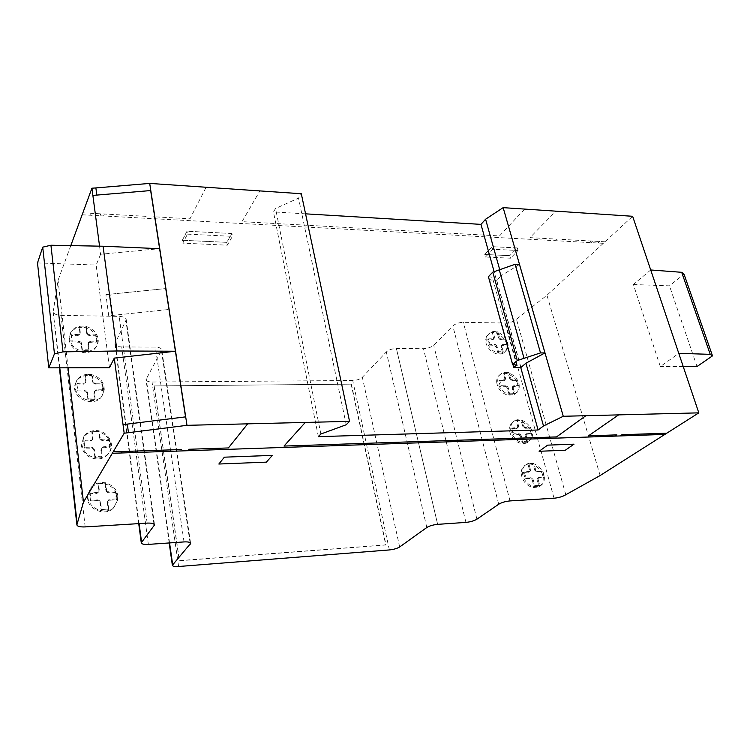 <?xml version="1.0" encoding="UTF-8"?>
<svg xmlns="http://www.w3.org/2000/svg" width="750" height="750" viewBox="0 0 750 750"><rect width="100%" height="100%" fill="white"/><g stroke="black" fill="none" stroke-linecap="round" stroke-linejoin="round"><path stroke-width="0.56" stroke-dasharray="3.75 2.81" d="M88.041 494.156L91.144 487.312C94.744 483.488 99.319 481.969 104.859 482.766C113.756 485.156 118.144 490.65 118.022 499.247L114.291 506.916C105.403 516.825 85.594 507.263 88.041 494.156M117.431 500.156C117.553 491.569 113.175 486.084 104.287 483.703C98.756 482.916 94.191 484.425 90.591 488.241L87.497 495.084C85.041 508.172 104.822 517.716 113.7 507.816L117.431 500.156M98.4 458.044C89.278 457.519 83.775 453.075 81.881 444.703L84.188 435.956C86.822 432.591 90.45 430.8 95.062 430.584C107.297 429.769 116.4 444.881 108.647 453.281C106.069 456.225 102.656 457.819 98.4 458.044M94.519 431.606C89.916 431.812 86.288 433.603 83.653 436.969L81.356 445.706C83.25 454.059 88.744 458.503 97.847 459.019C102.094 458.794 105.506 457.2 108.075 454.256C115.819 445.866 106.734 430.781 94.519 431.606M75.281 384.506L76.894 380.119C80.259 375.431 85.163 373.603 91.594 374.634C100.191 377.166 104.409 382.387 104.25 390.309L102.253 395.381C95.128 406.762 72.6 397.772 75.281 384.506M103.697 391.388C103.856 383.475 99.647 378.253 91.069 375.731C84.647 374.7 79.753 376.528 76.397 381.216L74.775 385.594C72.094 398.841 94.594 407.812 101.709 396.441L103.697 391.388M85.472 351.6C76.659 350.775 71.353 346.472 69.562 338.681L70.819 332.194C73.247 328.238 77.1 326.212 82.378 326.137C93.244 325.894 102.047 338.147 96.609 346.012C94.172 349.622 90.459 351.478 85.472 351.6M81.881 327.3C76.603 327.384 72.759 329.4 70.331 333.356L69.075 339.834C70.866 347.616 76.162 351.909 84.966 352.725C89.944 352.613 93.647 350.747 96.075 347.147C101.513 339.291 92.728 327.056 81.881 327.3M519.234 385.959C519.347 389.4 518.147 391.931 515.625 393.553L509.081 394.397C502.481 392.241 498.694 387.787 497.719 381.028C497.644 377.709 498.787 375.253 501.159 373.641C507.337 369.197 519.103 377.231 519.234 385.959M496.65 381.947C497.616 388.697 501.394 393.15 507.994 395.297L514.528 394.462C517.05 392.841 518.25 390.309 518.137 386.869C518.016 378.15 506.269 370.125 500.091 374.569C497.719 376.181 496.575 378.637 496.65 381.947M506.925 349.65L504.769 351.975C501.169 354.037 497.137 353.531 492.694 350.447C487.125 345.525 485.475 340.425 487.744 335.147L489.694 333.028C497.4 326.822 512.372 341.259 506.925 349.65M486.712 336.131C484.444 341.4 486.084 346.491 491.644 351.403C496.087 354.478 500.109 354.994 503.7 352.931L505.856 350.606C511.312 342.216 496.359 327.806 488.653 334.012L486.712 336.131M544.387 477.281C544.538 481.584 542.962 484.575 539.672 486.253L534.122 486.797C527.353 484.744 523.425 480.094 522.356 472.847C522.244 468.694 523.753 465.778 526.866 464.1C533.428 460.444 544.134 468.516 544.387 477.281M521.213 473.663C522.281 480.9 526.191 485.541 532.959 487.584L538.5 487.041C541.791 485.363 543.366 482.372 543.216 478.078C542.972 469.322 532.275 461.269 525.722 464.916C522.609 466.594 521.1 469.509 521.213 473.663M531.375 438.666L528.188 441.891C524.653 443.522 520.875 442.922 516.844 440.1C511.097 435.028 509.353 429.6 511.613 423.825L514.538 420.816C522.825 415.472 536.512 429.975 531.375 438.666M510.506 424.697C508.247 430.472 509.981 435.891 515.719 440.953C519.741 443.766 523.519 444.366 527.053 442.744L530.231 439.509C535.378 430.828 521.709 416.353 513.431 421.688L510.506 424.697M59.794 367.828L53.138 311.578C53.597 313.856 56.231 315.122 61.031 315.375L119.166 316.378C123.497 316.594 125.85 317.719 126.234 319.744L114.909 343.856C115.294 345.75 117.562 346.772 121.725 346.931L155.381 347.119C159.3 347.259 161.419 348.206 161.756 349.959L145.988 379.537C146.316 381.112 148.331 381.938 152.034 382.013L352.725 380.503C356.897 380.287 360.103 379.219 362.344 377.288L386.316 351.947C388.725 349.847 392.081 348.703 396.394 348.516L437.644 524.353L396.394 348.516L423.478 348.666C427.753 348.488 431.156 347.334 433.688 345.197L452.841 325.912C455.494 323.672 458.991 322.472 463.331 322.312L505.547 323.044C510 322.884 513.638 321.619 516.459 319.237L546.956 295.238L632.644 216.291M99.553 246.159L100.612 254.25L159.609 248.681M105.928 294.637L165.75 288.572L105.928 294.637L108.722 315.806L168.975 309.478L108.722 315.806M150.647 190.556L92.878 195.422M519.506 264.441L501.366 275.55L499.725 269.691M520.95 367.462L496.706 280.247L501.366 275.55M520.734 367.462L494.119 271.678M650.719 269.972L633.366 284.531L660.309 366.591L678.778 353.344M600.141 475.528L546.956 295.238M565.809 494.728L516.459 319.237M521.456 436.359L519.872 433.903L514.069 433.772L512.522 427.997L518.147 427.519L518.522 425.653L517.022 420.038L521.869 419.916L523.922 426.534L525.834 427.613L530.531 427.472L532.106 433.2L526.538 433.688L526.163 435.572L527.691 441.234L522.825 441.403L521.456 436.359L520.603 436.997L519.028 434.55L513.234 434.419L511.687 428.653L517.303 428.166L517.688 426.3L516.188 420.694L521.025 420.572L523.078 427.191L524.991 428.259L525.834 427.613M523.95 427.978L524.794 427.322M523.078 427.191L523.922 426.534M522.572 426.159L523.416 425.512M522.384 425.541L523.228 424.894M521.025 420.572L521.869 419.916M516.188 420.694L517.022 420.038M517.537 425.681L518.381 425.025M517.688 426.3L518.522 425.653M517.744 427.341L518.578 426.694M517.303 428.166L518.147 427.519M516.431 428.512L517.266 427.856M511.687 428.653L512.522 427.997M513.234 434.419L514.069 433.772M517.987 434.259L518.831 433.622M519.028 434.55L519.872 433.903M519.909 435.338L520.753 434.7M520.416 436.369L521.259 435.731M524.991 428.259L529.678 428.119L531.253 433.837L525.684 434.334L525.309 436.209L526.838 441.863L521.972 442.041L520.603 436.997M521.972 442.041L522.825 441.403M526.838 441.863L527.691 441.234M525.459 436.837L526.312 436.2M525.309 436.209L526.163 435.572M525.253 435.169L526.106 434.522M525.684 434.334L526.538 433.688M526.556 433.988L527.409 433.35M531.253 433.837L532.106 433.2M529.678 428.119L530.531 427.472M538.322 480.188L539.747 485.372L534.825 485.644L533.222 479.794L531.806 477.928L525.947 477.9L524.344 471.947L530.025 471.347L530.4 469.406L528.853 463.612L533.738 463.397L535.856 470.222L537.797 471.3L542.541 471.066L544.163 476.962L538.538 477.581L538.322 480.188L537.45 480.788L538.866 485.972L533.953 486.244L532.35 480.394L530.934 478.528L525.075 478.509L523.481 472.556L529.153 471.956L529.528 470.016L527.991 464.231L532.875 464.006L534.984 470.831L536.925 471.9L537.797 471.3M535.875 471.628L536.747 471.019M534.984 470.831L535.856 470.222M534.469 469.772L535.341 469.172M534.272 469.134L535.144 468.525M532.875 464.006L533.738 463.397M527.991 464.231L528.853 463.612M529.378 469.369L530.25 468.759M529.528 470.016L530.4 469.406M529.594 471.084L530.466 470.475M529.153 471.956L530.025 471.347M528.272 472.322L529.144 471.722M523.481 472.556L524.344 471.947M525.075 478.509L525.947 477.9M529.875 478.256L530.747 477.656M530.934 478.528L531.806 477.928M531.834 479.334L532.706 478.734M532.35 480.394L533.222 479.794M532.547 481.041L533.419 480.441M533.953 486.244L534.825 485.644M538.866 485.972L539.747 485.372M536.925 471.9L541.659 471.675L543.281 477.562L537.666 478.181L537.45 480.788M537.291 480.131L538.172 479.541M537.225 479.053L538.106 478.453M537.666 478.181L538.538 477.581M538.538 477.806L539.419 477.206M543.281 477.562L544.163 476.962M541.659 471.675L542.541 471.066M510.487 258.197L485.466 257.044L492.825 249.244L518.025 250.491L510.487 258.197L509.756 255.656L517.284 247.941L518.025 250.491M517.284 247.941L492.103 246.666L484.753 254.484L509.756 255.656L517.284 247.941L492.103 246.666L492.825 249.244M492.103 246.666L484.753 254.484L485.466 257.044M497.203 346.978L495.684 344.644L490.003 344.306L488.55 338.897L494.053 338.653L494.447 336.938L493.041 331.669L497.784 331.734L499.725 337.959L501.581 339.028L506.184 339.075L507.656 344.447L502.2 344.7L501.816 346.425L503.25 351.731L498.488 351.713L497.203 346.978L496.406 347.709L494.887 345.375L489.216 345.038L487.762 339.628L493.275 339.384L493.669 337.669L492.263 332.409L496.997 332.466L498.928 338.691L500.794 339.75L501.581 339.028M499.781 339.45L500.569 338.719M498.928 338.691L499.725 337.959M498.45 337.716L499.237 336.994M498.272 337.134L499.059 336.403M496.997 332.466L497.784 331.734M492.263 332.409L493.041 331.669M493.528 337.078L494.316 336.347M493.669 337.669L494.447 336.938M493.706 338.634L494.494 337.903M493.275 339.384L494.053 338.653M492.413 339.675L493.2 338.944M487.762 339.628L488.55 338.897M489.216 345.038L490.003 344.306M493.875 345.066L494.662 344.344M494.887 345.375L495.684 344.644M495.741 346.134L496.537 345.413M496.228 347.119L497.016 346.388M500.794 339.75L505.388 339.797L506.859 345.169L501.413 345.422L501.019 347.147L502.444 352.453L497.691 352.434L496.406 347.709M497.691 352.434L498.488 351.713M502.444 352.453L503.25 351.731M501.159 347.738L501.956 347.016M501.019 347.147L501.816 346.425M500.972 346.172L501.769 345.45M501.413 345.422L502.2 344.7M502.266 345.131L503.062 344.409M506.859 345.169L507.656 344.447M505.388 339.797L506.184 339.075M513.225 388.266L514.547 393.122L509.738 393.188L508.228 387.712L506.869 385.922L501.131 385.678L499.631 380.1L505.2 379.753L505.584 377.972L504.131 372.544L508.922 372.525L510.919 378.928L512.803 379.997L517.444 379.959L518.972 385.5L513.459 385.856L513.225 388.266L512.4 388.95L513.731 393.806L508.922 393.872L506.916 387.394L505.022 386.325L500.325 386.372L498.825 380.803L504.384 380.447L504.778 378.666L503.325 373.247L508.116 373.219L510.103 379.622L511.988 380.691L512.803 379.997M510.956 380.4L511.772 379.706M510.103 379.622L510.919 378.928M509.606 378.628L510.422 377.934M509.419 378.028L510.234 377.334M508.116 373.219L508.922 372.525M503.325 373.247L504.131 372.544M504.637 378.056L505.444 377.362M504.778 378.666L505.584 377.972M504.825 379.659L505.641 378.966M504.384 380.447L505.2 379.753M503.522 380.756L504.328 380.062M498.825 380.803L499.631 380.1M500.325 386.372L501.131 385.678M505.022 386.325L505.837 385.631M506.053 386.616L506.869 385.922M506.916 387.394L507.731 386.709M507.413 388.397L508.228 387.712M507.6 389.006L508.416 388.322M508.922 393.872L509.738 393.188M513.731 393.806L514.547 393.122M511.988 380.691L516.619 380.653L518.147 386.184L512.634 386.541L512.4 388.95M512.259 388.341L513.075 387.656M512.203 387.338L513.028 386.653M512.634 386.541L513.459 385.856M513.497 386.231L514.322 385.547M518.147 386.184L518.972 385.5M516.619 380.653L517.444 379.959M351.375 384.15L385.997 544.847L179.447 560.616L154.181 385.931L351.375 384.15L154.181 385.931M154.05 386.156L179.288 560.794L385.781 545.006L351.178 384.356M87.019 334.425L89.362 335.691L95.766 335.756L96.562 342.075L88.884 342.366L87.938 344.409L88.678 350.672L82.031 350.644L81.244 344.363L79.791 342.3L71.934 341.897L71.184 335.512L78.947 335.241L79.903 333.216L79.181 327.009L85.791 327.094L87.019 334.425L87.403 333.562L89.756 334.828L96.159 334.894L96.956 341.222L90.534 341.175L88.491 342.403L89.072 349.819L82.406 349.791L81.178 342.347L78.806 341.081L72.3 341.025L71.55 334.641L79.322 334.369L80.278 332.344L79.556 326.137L86.166 326.222L87.403 333.562M71.934 341.897L72.3 341.025M78.431 341.944L78.806 341.081M71.184 335.512L71.55 334.641M77.672 335.569L78.047 334.706M78.947 335.241L79.322 334.369M79.734 334.35L80.109 333.488M79.903 333.216L80.278 332.344M79.847 332.522L80.222 331.65M79.181 327.009L79.556 326.137M85.791 327.094L86.166 326.222M86.466 332.597L86.841 331.725M86.578 333.281L86.963 332.419M88.022 335.325L88.406 334.462M89.362 335.691L89.756 334.828M92.962 382.819L95.344 384.084L101.85 384.028L102.675 390.581L94.875 391.031L93.919 393.159L94.688 399.647L87.928 399.741L87.122 393.234L85.641 391.125L77.653 390.853L76.884 384.234L84.759 383.812L85.734 381.694L84.984 375.262L91.688 375.234L92.962 382.819L93.356 382.003L95.747 383.269L102.253 383.222L103.087 389.775L96.562 389.85L94.481 391.163L95.091 398.85L88.331 398.944L87.056 391.238L84.647 389.972L78.037 390.038L77.259 383.419L85.153 382.997L86.119 380.869L85.378 374.438L92.091 374.409L93.356 382.003M77.653 390.853L78.037 390.038M84.262 390.778L84.647 389.972M76.884 384.234L77.259 383.419M83.475 384.178L83.859 383.363M84.759 383.812L85.153 382.997M85.566 382.875L85.95 382.059M85.734 381.694L86.119 380.869M85.678 380.972L86.062 380.156M84.984 375.262L85.378 374.438M91.688 375.234L92.091 374.409M92.391 380.925L92.784 380.109M92.513 381.637L92.906 380.822M93.984 383.738L94.378 382.922M95.344 384.084L95.747 383.269M101.85 384.028L102.253 383.222M102.675 390.581L103.087 389.775M96.159 390.656L96.562 389.85M94.875 391.031L95.278 390.216M94.088 391.969L94.481 391.163M93.919 393.159L94.322 392.353M93.975 393.881L94.378 393.075M94.688 399.647L95.091 398.85M87.928 399.741L88.331 398.944M87.234 393.956L87.628 393.15M87.122 393.234L87.516 392.428M86.662 392.053L87.056 391.238M85.641 391.125L86.025 390.319M95.766 335.756L96.159 334.894M96.562 342.075L96.956 341.222M90.15 342.028L90.534 341.175M88.884 342.366L89.278 341.512M88.106 343.256L88.491 342.403M87.938 344.409L88.331 343.547M87.994 345.103L88.378 344.241M88.678 350.672L89.072 349.819M82.031 350.644L82.406 349.791M81.356 345.056L81.731 344.203M81.244 344.363L81.619 343.5M80.794 343.209L81.178 342.347M79.791 342.3L80.166 341.438M187.463 234.141L232.425 236.363L227.306 245.194L182.803 243.15L187.463 234.141L186.984 231.234L182.325 240.262L226.8 242.353L231.9 233.503L186.984 231.234L182.325 240.262L182.803 243.15M182.325 240.262L226.8 242.353L231.9 233.503L232.425 236.363M226.8 242.353L227.306 245.194M99.9 439.378L102.337 440.653L108.947 440.456L109.809 447.272L101.878 447.909L100.912 450.15L101.709 456.909L94.837 457.153L93.984 450.375L92.475 448.209L84.347 448.087L83.55 441.197L91.566 440.587L92.541 438.356L91.772 431.672L98.587 431.494L99.9 439.378L100.322 438.628L102.759 439.894L109.378 439.706L110.241 446.531L103.603 446.747L101.494 448.163L102.131 456.178L95.25 456.422L93.938 448.406L91.481 447.122L84.75 447.338L83.944 440.447L91.969 439.838L92.953 437.597L92.175 430.903L99.009 430.725L100.322 438.628M84.347 448.087L84.75 447.338M91.069 447.872L91.481 447.122M83.55 441.197L83.944 440.447M90.253 441L90.656 440.25M91.566 440.587L91.969 439.838M92.381 439.594L92.784 438.844M92.541 438.356L92.953 437.597M92.484 437.606L92.888 436.847M91.772 431.672L92.175 430.903M98.587 431.494L99.009 430.725M99.319 437.419L99.731 436.659M99.441 438.159L99.853 437.4M100.95 440.316L101.363 439.566M102.337 440.653L102.759 439.894M106.312 491.588L108.788 492.863L115.509 492.534L116.4 499.603L108.347 500.409L107.362 502.762L108.197 509.775L101.212 510.169L99.853 501.863L97.359 500.588L90.534 500.944L89.7 493.8L97.847 493.003L98.831 490.669L98.034 483.731L104.962 483.412L106.312 491.588L106.744 490.894L109.228 492.169L115.95 491.841L116.85 498.919L110.109 499.266L107.962 500.784L108.637 509.1L101.634 509.494L100.284 501.178L97.781 499.903L90.947 500.25L90.113 493.097L98.269 492.309L99.253 489.966L98.456 483.019L105.394 482.709L106.744 490.894M90.534 500.944L90.947 500.25M97.359 500.588L97.781 499.903M89.7 493.8L90.113 493.097M96.516 493.463L96.938 492.769M97.847 493.003L98.269 492.309M98.662 491.962L99.094 491.259M98.831 490.669L99.253 489.966M98.775 489.891L99.197 489.197M98.034 483.731L98.456 483.019M104.962 483.412L105.394 482.709M105.713 489.563L106.144 488.859M105.844 490.331L106.275 489.637M107.372 492.544L107.812 491.85M108.788 492.863L109.228 492.169M115.509 492.534L115.95 491.841M116.4 499.603L116.85 498.919M109.669 499.95L110.109 499.266M108.347 500.409L108.778 499.725M107.531 501.469L107.962 500.784M107.362 502.762L107.803 502.087M107.428 503.55L107.869 502.866M108.197 509.775L108.637 509.1M101.212 510.169L101.634 509.494M100.453 503.916L100.884 503.231M100.331 503.137L100.763 502.453M99.853 501.863L100.284 501.178M98.794 500.906L99.216 500.222M108.947 440.456L109.378 439.706M109.809 447.272L110.241 446.531M103.181 447.488L103.603 446.747M101.878 447.909L102.3 447.159M101.072 448.903L101.494 448.163M100.912 450.15L101.334 449.409M100.969 450.9L101.391 450.159M101.709 456.909L102.131 456.178M94.837 457.153L95.25 456.422M94.106 451.134L94.519 450.384M93.984 450.375L94.397 449.634M93.525 449.147L93.938 448.406M92.475 448.209L92.888 447.459M112.847 315.413L110.034 294.262M109.444 367.725L96.15 265.05L100.612 254.25M70.8 245.616L58.05 280.266L53.391 310.444M68.072 367.809L58.05 280.266M318.366 436.65L273.459 211.912L275.559 208.5L298.528 198.103L301.303 193.734M305.569 213.844L273.459 211.912M320.859 434.016L275.559 208.5M346.238 424.744L298.528 198.103M683.222 366.544L660.309 366.591M633.366 284.531L669.459 285.834L684.019 274.153M697.022 366.516L669.459 285.834M488.4 276.647L492.319 277.284L489.666 279.994L496.706 280.247M512.972 364.641L489.666 279.994M516.591 365.034L492.319 277.284M37.5 262.922L96.15 265.05M104.344 214.022L103.575 215.963M100.05 215.766L100.809 213.825M91.144 213.291L90.572 215.25M231.9 233.503L186.984 231.234M206.109 187.256L190.013 218.775L153.028 216.722M524.644 209.081L499.509 235.941L242.016 221.653L259.875 190.912M146.137 216.337L82.866 212.831M484.753 254.484L509.756 255.656M555.591 240.694L557.175 239.138L529.988 237.628L555.891 211.163M604.969 241.791L562.022 239.4L560.428 240.956M597.853 243.009L599.541 241.481M603.319 243.309L82.209 214.791M593.203 241.134L591.572 242.662M589.228 242.531L590.859 241.003M465.938 522.394L423.478 348.666M426.816 527.512L386.316 351.947M554.044 498.225L505.547 323.044M510.019 500.916L463.331 322.312M498.703 504.234L452.841 325.912M476.906 519.188L433.688 345.197M399.656 546.966L362.344 377.288M389.363 549.938L352.725 380.503M85.163 526.903L61.031 315.375M147.159 523.116L119.166 316.378M153.956 524.044L125.981 320.859M139.116 523.603L115.144 342.863M148.359 544.397L121.725 346.931M184.031 541.922L155.381 347.119M190.05 542.597L161.494 351.009M169.566 542.925L146.222 378.628M178.613 566.503L152.034 382.013M90.591 488.241L91.144 487.312M83.653 436.969L84.188 435.956M76.397 381.216L76.894 380.119M70.331 333.356L70.819 332.194M514.528 394.462L515.625 393.553M503.7 352.931L504.769 351.975M538.5 487.041L539.672 486.253M527.053 442.744L528.188 441.891M513.431 421.688L514.538 420.816M525.722 464.916L526.866 464.1M488.653 334.012L489.694 333.028M500.091 374.569L501.159 373.641M96.075 347.147L96.609 346.012M101.709 396.441L102.253 395.381M108.075 454.256L108.647 453.281M113.7 507.816L114.291 506.916M59.4 367.828L53.138 311.578M154.491 524.719L126.234 319.744M138.731 523.631L114.909 343.856M190.594 543.216L161.756 349.959M169.191 542.953L145.988 379.537"/><path stroke-width="1.12" d="M437.644 524.353L437.644 524.353C433.116 524.812 429.506 525.862 426.816 527.512L399.656 546.966C397.162 548.484 393.731 549.469 389.363 549.938L178.613 566.503C174.703 566.747 172.622 566.325 172.359 565.256L190.631 543.413C190.369 542.212 188.175 541.725 184.031 541.922L148.359 544.397C143.944 544.612 141.581 544.069 141.272 542.775L154.519 524.944C154.219 523.538 151.762 522.928 147.159 523.116L85.163 526.903C80.044 527.1 77.278 526.406 76.884 524.831L83.456 502.219L124.172 433.219L186.994 425.325L349.547 421.359L346.238 424.744L320.859 434.016L318.366 436.65L538.106 429.994L543.506 425.953L563.259 416.278L698.812 412.856L600.141 475.528L565.809 494.728C562.622 496.603 558.703 497.775 554.044 498.225L510.019 500.916C505.462 501.356 501.694 502.463 498.703 504.234L476.906 519.188C474.075 520.866 470.419 521.934 465.938 522.394L437.644 524.353M114.281 358.106L123.038 424.631L185.531 416.869L175.406 351.225L114.281 358.106L109.444 367.725L48.778 367.847L54.459 353.831L63.009 351.863L116.991 350.981L103.069 246.225L159.609 248.681L150.647 190.556L92.878 195.422L99.553 246.159M124.172 433.219L123.038 424.631L185.531 416.869L150.647 190.556M543.506 425.953L525.928 363.216L544.997 352.913L503.147 207.647L485.588 219.234L480.975 224.372L305.569 213.844M563.259 416.278L519.506 264.441M499.725 269.691L485.588 219.234M538.106 429.994L520.734 367.462M494.119 271.678L480.975 224.372M525.928 363.216L520.95 367.462L513.75 367.481L516.591 365.034L512.606 364.603L517.284 360.544L540.506 352.913L515.109 264.272L492.778 272.156L488.4 276.647L512.606 364.603M632.644 216.291L698.812 412.856L632.644 216.291L503.147 207.647M96.825 195.084L95.869 187.931L91.922 188.203L70.8 245.616M92.878 195.422L91.922 188.203M128.466 432.712L127.322 424.134M83.456 502.219L68.072 367.809M349.547 421.359L301.303 193.734L149.7 183.412L95.869 187.931M186.994 425.325L149.7 183.412M77.203 524.006L59.794 367.828M678.778 353.344L710.231 354.337L712.5 355.866L697.022 366.516L683.222 366.544M712.5 355.866L684.019 274.153L681.694 272.306L650.719 269.972M710.231 354.337L681.694 272.306M544.969 352.913L519.478 264.441M519.45 264.459L515.109 264.272M540.506 352.913L544.941 352.931M513.75 367.481L512.972 364.641M517.284 360.544L492.778 272.156M116.991 350.981L175.406 351.225M103.069 246.225L50.925 245.231L42.713 247.162L37.5 262.922L48.778 367.847M63.009 351.863L50.925 245.231M54.459 353.831L42.713 247.162M136.35 451.041L135.422 452.503M131.634 452.634L132.544 451.163M122.119 451.519L121.406 452.981M224.381 457.172L218.85 464.025L266.334 462.141L272.381 455.381L224.381 457.172M247.688 423.844L228.394 447.947L188.719 449.278M586.003 415.603L556.519 436.913L284.006 446.072L305.297 422.438M181.322 449.522L113.194 451.819M574.012 444.169L547.622 445.144L539.1 451.284L565.294 450.244L574.012 444.169M615.066 436.116L616.903 434.878L588.459 435.834L618.722 414.806M666.778 433.2L621.966 434.709L620.128 435.938M659.184 434.606L661.125 433.387M664.875 434.409L112.397 453.291M654.516 433.612L652.631 434.831M650.184 434.916L652.069 433.697M154.191 525.75L153.956 524.044M141.562 542.053L139.116 523.603M190.284 544.172L190.05 542.597M172.65 564.609L169.566 542.925M524.044 358.312L499.275 269.85M76.884 524.831L59.4 367.828M141.272 542.775L138.731 523.631M172.359 565.256L169.191 542.953"/></g></svg>
